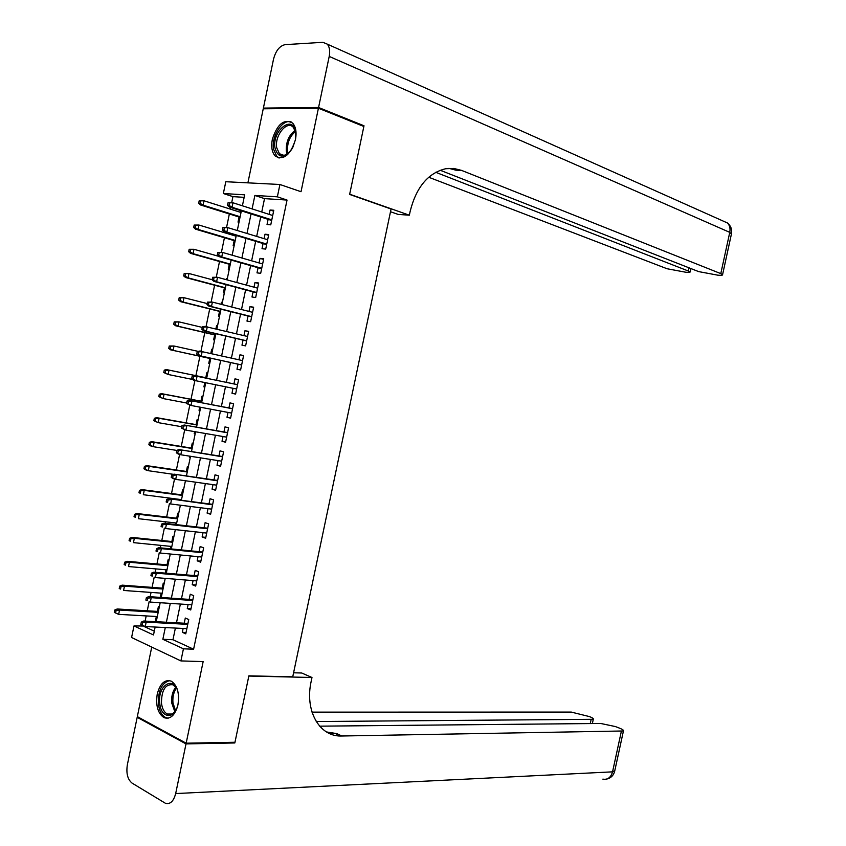 <?xml version="1.0" encoding="UTF-8"?>
<svg xmlns="http://www.w3.org/2000/svg" width="846" height="846" viewBox="0 0 846 846"><rect width="100%" height="100%" fill="white"/><g stroke="black" fill="none" stroke-linecap="round" stroke-linejoin="round"><path stroke-width="1.27" d="M272.327 139.368C270.953 146.887 271.957 152.481 275.32 156.15C283.727 160.518 290.432 155.04 295.444 139.706C296.809 132.272 295.846 126.71 292.568 123.03C284.045 118.546 277.298 123.992 272.327 139.368M157.24 694.08C155.569 705.585 157.832 713.453 164.061 717.683C170.448 719.586 175.09 715.272 177.956 704.729C179.606 693.286 177.396 685.44 171.304 681.189C164.801 679.158 160.106 683.452 157.24 694.08M244.156 197.34L232.936 196.632L223.355 193.523L225.797 181.721L279.92 184.491L277.361 196.822L254.879 195.447L252.097 208.899M151.741 647.074L137.327 716.625L186.162 743.2L234.977 742.259L248.872 675.838L292.737 676.832L391.074 209.004L349.631 194.432L363.854 126.477L318.413 108.235L263.243 108.796L247.899 182.852M175.386 628.07L172.965 639.735L193.607 649.21L183.434 648.819L180.917 660.916L131.585 637.514L133.985 625.934L153.507 634.965L155.146 627.045M144.095 626.029L133.985 625.934M232.936 196.632L231.688 202.68M230.694 207.471L230.355 209.11M229.351 213.975L226.548 227.521M225.565 232.259L225.417 232.978M224.433 237.747L221.409 252.341M219.516 261.499L216.28 277.139M214.609 285.229L211.162 301.906M209.702 308.938L206.043 326.651M204.806 332.615L200.925 351.365M199.91 356.272L195.902 375.656M194.897 380.499L191.016 399.28M189.79 405.16L186.131 422.873M184.692 429.8L181.256 446.445M179.606 454.418L176.38 469.985M174.519 479.005L171.516 493.514M170.543 498.231L170.406 498.876M169.433 503.56L166.651 517.012M165.657 521.813L165.34 523.378M164.357 528.105L161.798 540.499M160.782 545.374L160.275 547.838M159.281 552.618L156.944 563.954M155.918 568.914L155.22 572.287M154.215 577.109L152.09 587.388M151.053 592.422L150.165 596.705M149.16 601.569L147.246 610.791M146.189 615.92L145.121 621.101M268.119 219.336L267.029 224.528L270.762 224.846L273.787 210.284L270.054 210.02L269.144 214.366M263.085 243.542L262.017 248.713L265.718 249.094L268.742 234.554L265.02 234.205L264.1 238.667M258.062 267.717L256.994 272.867L260.684 273.321L263.709 258.791L260.008 258.379L259.056 262.937M253.049 291.87L251.981 296.999L255.661 297.528L258.675 283.008L254.984 282.522L254.022 287.185M248.037 315.992L246.979 321.099L250.628 321.702L253.641 307.204L249.982 306.643L248.988 311.413M243.024 340.103L241.977 345.179L245.615 345.866L248.629 331.368L244.97 330.733L243.965 335.619M238.022 364.182L236.975 369.237L240.602 369.988L243.606 355.521L239.978 354.812L238.942 359.793M233.02 388.293L231.984 393.274L235.59 394.099L238.593 379.643L234.977 378.86L233.93 383.915M228.008 412.414L226.992 417.29L230.588 418.178L233.591 403.732L229.985 402.886L228.938 407.952M223.006 436.515L222.012 441.274L225.586 442.236L228.589 427.812L225.004 426.881L223.947 431.957M218.004 460.594L217.031 465.237L220.595 466.273L223.587 451.859L220.023 450.855L218.966 455.952M213.002 484.652L212.06 489.168L215.603 490.289L218.596 475.886L215.043 474.807L213.985 479.915M208.01 508.679L207.09 513.088L210.622 514.273L213.604 499.88L210.072 498.738L209.015 503.856M203.029 532.684L202.131 536.977L205.641 538.236L208.624 523.864L205.113 522.648L204.045 527.777M198.049 556.668L197.171 560.845L200.661 562.178L203.643 547.817L200.153 546.527L199.085 551.677M193.068 580.62L192.222 584.692L195.69 586.088L198.673 571.748L195.193 570.384L194.125 575.544M188.098 604.552L187.273 608.517L190.731 609.987L193.702 595.647L190.244 594.22L189.166 599.391M156.531 620.351L155.548 620.298L156.341 616.501M159.344 606.751L158.445 606.36L157.398 611.404M161.343 597.117L160.37 597.054L161.174 593.152M164.166 583.476L163.257 583.095L162.21 588.139M168.999 560.179L168.079 559.819L167.032 564.853M166.017 569.77L165.319 573.133M173.821 536.85L172.901 536.512L171.865 541.535M170.86 546.379L170.353 548.843M178.665 513.511L177.734 513.194L176.698 518.196M175.714 522.965L175.386 524.52M183.497 490.141L182.567 489.845L181.541 494.836M180.568 499.521L180.431 500.176M188.341 466.759L187.41 466.474L186.384 471.455M190.308 457.274L189.345 457.126L189.557 456.142M193.195 443.346L192.254 443.082L191.228 448.052M195.151 433.882L194.199 433.723L194.633 431.629M198.049 419.912L197.107 419.669L196.082 424.629M200.005 410.479L199.043 410.299L199.709 407.095M202.903 396.457L201.961 396.235L200.936 401.173M203.907 386.855L204.848 387.066L203.907 386.855L204.795 382.54M207.767 372.98L206.815 372.769L205.8 377.707M212.632 349.504L211.68 349.292L210.802 353.533M209.787 358.44L208.761 363.378L209.713 363.579M217.496 326.006L216.555 325.784L215.899 328.925M214.662 334.931L213.626 339.891L214.588 340.071M222.371 302.498L221.419 302.255L221.007 304.285M219.526 311.391L218.501 316.372L219.463 316.531M227.246 278.958L226.305 278.704L226.115 279.624M224.412 287.83L223.376 292.832L224.338 292.98M229.298 264.248L228.251 269.271L229.224 269.398M235.315 235.188L235.167 235.907M234.183 240.645L233.136 245.689L234.109 245.795M144.01 626.452L154.289 631.169M156.457 620.7L155.548 620.298M161.279 597.445L160.37 597.054M190.287 457.4L189.345 457.126M195.13 433.977L194.199 433.723M199.994 410.532L199.043 410.299M212.642 349.472L211.68 349.292M217.507 325.953L216.555 325.784M222.392 302.403L221.419 302.255M227.267 278.831L226.305 278.704M239.006 222.17L238.033 222.086L239.08 217.02M240.412 210.559L240.074 212.187M193.607 649.21L287.037 200.058L264.523 198.63L261.752 211.997M260.716 216.988L256.687 236.404M255.672 241.311L251.622 260.801M250.628 265.602L246.567 285.165M245.583 289.871L241.512 309.509M240.56 314.12L236.468 333.832M235.526 338.337L231.423 358.122M230.503 362.532L226.39 382.35M225.48 386.759L221.377 406.503M220.446 410.997L216.375 430.635M215.423 435.214L211.373 454.736M210.4 459.399L206.371 478.815M205.388 483.574L201.38 502.873M200.375 507.716L196.388 526.91M195.363 531.838L191.408 550.915M190.361 555.928L186.427 574.899M185.369 579.996L181.456 598.862M180.378 604.044L176.486 622.793M183.127 628.462L182.334 632.311L185.771 633.855L188.743 619.536L185.295 618.035L184.216 623.216M279.92 184.491L301.028 191.714L318.413 108.235M287.037 200.058L277.361 196.822M186.162 743.2L203.156 661.604L180.917 660.916M242.4 205.79L244.674 194.823L223.355 193.523M156.246 621.704L160.18 602.722M161.269 597.466L165.224 578.378M166.292 573.218L170.268 554.014M171.326 548.938L175.323 529.617M176.359 524.626L180.378 505.199M181.393 500.293L185.443 480.75M186.437 475.938L190.509 456.29M191.492 451.563L195.585 431.798M196.547 427.156L200.661 407.275M201.602 402.728L205.747 382.741M206.667 378.278L210.834 358.207M211.754 353.744L215.899 333.715M216.851 329.147L220.986 309.192M221.948 304.528L226.062 284.647M227.056 279.878L231.159 260.071M232.164 255.206L236.256 235.474M237.282 230.514L241.353 210.855M165.287 627.563L162.855 639.29L183.434 648.819M251.051 213.932L247 233.464M245.975 238.392L241.914 258.009M240.909 262.842L236.827 282.532M235.844 287.259L231.751 307.024M230.789 311.656L226.675 331.495M225.734 336.031L221.61 355.933M220.69 360.375L216.555 380.319M215.635 384.75L211.511 404.621M210.58 409.136L206.477 428.901M205.525 433.512L201.454 453.149M200.481 457.845L196.42 477.387M195.437 482.167L191.408 501.593M190.392 506.458L186.395 525.768M185.369 530.728L181.382 549.921M180.335 554.976L176.38 574.053M175.312 579.193L171.378 598.164M170.3 603.388L166.387 622.254M172.965 639.735L162.855 639.29M264.523 198.63L254.879 195.447M186.057 632.491L182.334 632.311M190.985 608.75L187.273 608.517M195.923 584.977L192.222 584.692M200.872 561.194L197.171 560.845M205.821 537.379L202.131 536.977M210.77 513.543L207.09 513.088M215.73 489.675L212.06 489.168M220.69 465.797L217.031 465.237M225.66 441.887L222.012 441.274M230.63 417.956L226.992 417.29M235.611 394.003L231.984 393.274M243.585 355.627L239.978 354.812M248.576 331.611L244.97 330.733M253.567 307.563L249.982 306.643M258.569 283.505L254.984 282.522M263.582 259.415L260.008 258.379M268.584 235.304L265.02 234.205M273.607 211.162L270.054 210.02M187.939 623.417L143.714 621.027L146.168 622.138L187.738 624.359M142.667 622.719L141.314 622.106L140.806 624.549L142.16 625.173L142.667 622.719L146.168 622.138L145.258 626.537L186.85 628.652M143.714 621.027L141.314 622.106M142.16 625.173L145.258 626.537M114.792 610.008L114.305 612.398L115.595 612.99L116.092 610.601L114.792 610.008L117.203 608.983L119.54 610.04L118.652 614.344L157.314 616.554M116.092 610.601L119.54 610.04L158.191 612.356M117.203 608.983L158.371 611.468M118.652 614.344L115.595 612.99M177.84 705.278C174.403 720.083 160.814 718.265 159.767 703.206C157.303 684.393 175.281 674.706 178.284 693.604M176.677 688.496L173.102 684.826C165.509 683.801 161.618 689.828 161.449 702.931C162.146 708.578 164.103 712.269 167.307 714.024C170.406 715.314 173.25 714.087 175.82 710.365M178.569 696.406L178.337 702.466M169.708 680.607C161.893 682.701 158.117 690.421 158.392 703.777C159.26 710.788 161.681 715.388 165.668 717.556L168.206 718.201M292.505 147.987L291.384 149.827C283.547 158.699 278.091 158.075 275.013 147.955C271.82 130.58 293.308 113.766 295.688 132.135L295.635 138.744M295.719 132.41L293.224 127.228C286.921 120.09 274.421 135.751 276.705 147.712L279.413 153.729C282.088 156.066 285.208 155.812 288.782 152.957M291.257 121.972C282.712 118.451 271.143 136.322 273.512 149.108L276.875 156.584L279.106 158.065M295.487 139.527L292.864 147.289M233.549 742.291L234.828 742.957L248.83 676.06L311.984 677.498L311.191 681.273C304.592 710.481 319.111 736.242 340.663 736.02L623.428 730.976C623.883 730.31 622.561 729.358 619.462 728.131L615.402 726.566L600.702 723.467L319.651 726.164M293.583 672.792L301.726 673.004L311.984 677.498M335.619 733.63L329.94 733.715M186.014 743.909L137.189 717.313L127.334 764.879C126.065 773.403 127.64 779.473 132.05 783.089L165.456 803.309C170.215 804.535 173.62 801.289 175.672 793.569L186.014 743.909L234.828 742.957M137.189 717.313L138.575 717.313M316.235 721.532L593.279 719.301C593.733 718.666 592.496 717.778 589.577 716.625L571.24 712.078L312.005 712.142M326.514 731.949L336.814 733.619L341.9 736.02M318.572 107.495L364.002 125.768L349.673 194.199L409.348 215.191L410.162 211.341C416.253 187.178 428.118 172.975 445.736 168.724L453.752 168.439L461.525 170.374L720.792 273.618L729.76 232.364L329.21 56.418L318.572 107.495L263.392 108.098L265.147 108.774M364.002 125.768L362.067 125.758M409.348 215.191L398.191 214.419L390.503 211.733M435.732 172.298L690.241 271.756C690.421 272.349 688.94 272.507 685.81 272.243L667.071 268.742L428.711 177.237M329.21 56.418C330.215 51.003 329.58 46.911 327.275 44.129L322.876 42.311L285.144 44.637C279.666 45.832 275.785 50.686 273.512 59.231L263.392 108.098M440.184 170.247L698.669 271.608L717.852 275.183C721.183 275.468 722.759 275.299 722.579 274.675L720.792 273.618M448.898 168.343L455.909 170.183L461.525 170.374M192.877 599.645L148.769 596.61L151.233 597.667L192.698 600.501M147.733 598.228L146.369 597.636L145.861 600.078L147.225 600.681L147.733 598.228L151.233 597.667L150.324 602.077L191.809 604.795M147.225 600.681L145.861 600.078M148.769 596.61L146.369 597.636M197.816 575.851L153.824 572.171L156.299 573.176L197.657 576.623M152.809 573.704L151.434 573.144L150.926 575.597L152.301 576.158L152.809 573.704L156.299 573.176L155.389 577.585L196.769 580.916M152.301 576.158L150.926 575.597M153.824 572.171L151.434 573.144M202.765 552.036L158.889 547.711L161.375 548.652L202.628 552.713M157.885 549.16L156.51 548.631L156.002 551.084L157.377 551.613L157.885 549.16L161.375 548.652L160.465 553.073L201.739 557.017M157.377 551.613L156.002 551.084M158.889 547.711L156.51 548.631M207.725 528.2L163.955 523.219L166.451 524.118L207.598 528.782M162.971 524.583L161.586 524.086L161.078 526.54L162.464 527.047L162.971 524.583L166.451 524.118L165.541 528.528L206.71 533.086M162.464 527.047L161.078 526.54M163.955 523.219L161.586 524.086M119.72 586.13L119.223 588.52L120.523 589.08L121.02 586.69L119.72 586.13L122.12 585.146L124.468 586.162L123.579 590.466L162.146 593.215M120.523 589.08L119.223 588.52M121.02 586.69L124.468 586.162L163.024 589.017M122.12 585.146L163.183 588.213M124.648 562.22L124.151 564.61L125.462 565.149L125.959 562.759L124.648 562.22L127.037 561.3L129.396 562.252L128.507 566.556L166.99 569.855M125.462 565.149L124.151 564.61M125.959 562.759L129.396 562.252L167.857 565.657M127.037 561.3L168.005 564.938M129.586 538.299L129.089 540.689L130.4 541.197L130.897 538.796L129.586 538.299L131.965 537.411L134.334 538.32L133.446 542.635L171.833 546.474M130.4 541.197L129.089 540.689M130.897 538.796L134.334 538.32L172.7 542.265M131.965 537.411L172.838 541.63M134.525 514.347L134.028 516.737L135.349 517.223L135.846 514.823L134.525 514.347L136.893 513.511L139.273 514.368L138.384 518.683L176.677 523.071M135.349 517.223L134.028 516.737M135.846 514.823L139.273 514.368L177.554 518.862M136.893 513.511L177.671 518.312M212.684 504.332L169.02 498.706L212.579 504.829M168.058 499.997L166.662 499.521L166.154 501.985L167.55 502.45L168.058 499.997L171.537 499.542L170.628 503.973L211.68 509.133M167.55 502.45L166.154 501.985M169.02 498.706L166.662 499.521M139.463 490.363L138.977 492.763L140.299 493.218L140.796 490.817L139.463 490.363L141.832 489.591L144.222 490.384L143.334 494.709L181.53 499.648M140.299 493.218L138.977 492.763M140.796 490.817L144.222 490.384L182.408 495.428M141.832 489.591L182.503 494.963M217.644 480.443L174.096 474.162L217.559 480.845M173.155 475.367L171.749 474.934L171.241 477.387L172.637 477.831L173.155 475.367L176.624 474.955L175.714 479.375L216.661 485.16M172.637 477.831L175.714 479.375L173.187 478.582L171.241 477.387M174.096 474.162L171.749 474.934M144.412 466.368L143.926 468.769L145.258 469.192L145.755 466.781L144.412 466.368L146.77 465.638L149.171 466.389L148.283 470.704L173.536 474.352M145.258 469.192L148.283 470.704L145.882 469.953L143.926 468.769M145.755 466.781L149.171 466.389L187.262 471.973M146.77 465.638L187.347 471.603M222.614 456.533L179.183 449.596L222.551 456.84M178.252 450.728L176.835 450.315L176.328 452.779L177.734 453.192L178.252 450.728L181.721 450.336L180.801 454.767L221.652 461.165M177.734 453.192L180.801 454.767L178.263 454.027L176.328 452.779M179.183 449.596L176.835 450.315M149.372 442.342L148.875 444.742L150.218 445.144L150.715 442.733L149.372 442.342L151.72 441.665L154.131 442.363L153.242 446.688L176.814 450.432M150.218 445.144L153.242 446.688L150.821 445.979L148.875 444.742M150.715 442.733L154.131 442.363L192.127 448.496M151.72 441.665L192.19 448.211M227.585 432.602L184.269 425.009L227.542 432.814M183.349 426.056L181.932 425.675L181.425 428.139L182.842 428.52L183.349 426.056L186.818 425.686L185.898 430.128L226.643 437.149M182.842 428.52L185.898 430.128L181.425 428.139M184.269 425.009L181.932 425.675M154.332 418.294L153.835 420.705L155.178 421.065L155.675 418.654L154.332 418.294L156.669 417.66L159.09 418.305L158.202 422.64L181.721 426.733M155.178 421.065L158.202 422.64L153.835 420.705M155.675 418.654L159.09 418.305L196.991 424.999M156.669 417.66L197.033 424.798M232.565 408.639L189.367 400.401L232.544 408.766M188.457 401.353L187.04 401.004L186.522 403.479L187.949 403.828L188.457 401.353L191.926 401.025L191.006 405.467L231.645 413.102M187.949 403.828L191.006 405.467L186.522 403.479M189.367 400.401L187.04 401.004M159.291 394.225L158.794 396.637L160.148 396.964L160.645 394.553L159.291 394.225L161.618 393.644L164.061 394.236L163.162 398.572L186.628 403.003M160.148 396.964L163.162 398.572L158.794 396.637M160.645 394.553L164.061 394.236L201.866 401.48M161.618 393.644L201.887 401.364M237.546 384.655L194.464 375.761L237.546 384.697M193.575 376.639L192.148 376.322L191.63 378.786L193.068 379.114L193.575 376.639L197.033 376.322L196.113 380.774L236.647 389.033M193.068 379.114L196.113 380.774L193.544 380.192L191.63 378.786M194.464 375.761L192.148 376.322M164.261 370.125L163.764 372.536L165.129 372.843L165.626 370.432L164.261 370.125L166.577 369.596L169.031 370.136L168.143 374.482L192.539 379.452M165.129 372.843L168.143 374.482L163.764 372.536M165.626 370.432L169.031 370.136L206.741 377.94M166.577 369.596L206.752 377.908M197.255 351.598L196.748 354.072L198.186 354.368L198.694 351.894L197.255 351.598L199.561 351.09L242.548 360.597M198.694 351.894L202.152 351.608L201.232 356.06L198.641 355.532L241.639 364.975M198.186 354.368L201.232 356.06L241.649 364.933M196.748 354.072L198.641 355.532M169.242 346.014L168.735 348.425L170.109 348.7L170.606 346.278L169.242 346.014L174.012 346.014L173.113 350.36L170.649 349.863L210.739 358.651M170.109 348.7L173.113 350.36L210.749 358.609M170.606 346.278L174.012 346.014L198.218 351.386M170.649 349.863L168.735 348.425M202.374 326.863L201.866 329.337L203.304 329.591L203.823 327.116L202.374 326.863L204.669 326.408L247.561 336.475M203.823 327.116L207.27 326.863L206.35 331.315L203.749 330.849L246.63 340.949M203.304 329.591L206.35 331.315L246.662 340.822M201.866 329.337L203.749 330.849M174.213 321.871L173.716 324.282L175.09 324.526L175.587 322.115L174.213 321.871L178.992 321.871L178.094 326.218L175.619 325.773L215.603 335.153M175.09 324.526L178.094 326.218L215.635 335.027M175.587 322.115L178.992 321.871L202.257 327.391M175.619 325.773L173.716 324.282M207.492 302.096L206.984 304.571L208.433 304.803L208.951 302.318L207.492 302.096L212.399 302.096L252.584 312.333M208.951 302.318L212.399 302.096L211.468 306.559L208.856 306.136L251.632 316.901M208.433 304.803L211.468 306.559L251.674 316.679M206.984 304.571L208.856 306.136M179.204 297.697L178.696 300.119L180.082 300.33L180.579 297.919L179.204 297.697L183.984 297.697L183.085 302.054L180.589 301.662L220.478 311.624M180.082 300.33L183.085 302.054L220.52 311.413M180.579 297.919L183.984 297.697L207.185 303.566M180.589 301.662L178.696 300.119M212.621 277.298L212.113 279.783L213.573 279.984L214.08 277.499L212.621 277.298L217.528 277.298L257.607 288.158M214.08 277.499L217.528 277.298L216.608 281.76L213.975 281.401L256.634 292.832M213.573 279.984L216.608 281.76L256.698 292.515M212.113 279.783L213.975 281.401M184.185 273.512L183.688 275.933L185.073 276.113L185.581 273.692L184.185 273.512L188.975 273.501L188.076 277.858L185.57 277.52L225.353 288.084M185.073 276.113L188.076 277.858L225.417 287.788M185.581 273.692L188.975 273.501L212.124 279.719M185.57 277.52L183.688 275.933M217.76 252.489L217.242 254.963L218.712 255.132L219.22 252.647L217.76 252.489L222.667 252.478L262.63 263.963M219.22 252.647L222.667 252.478L221.737 256.951L219.103 256.645L261.636 268.732M218.712 255.132L221.737 256.951L261.721 268.319M217.242 254.963L219.103 256.645M189.187 249.295L188.679 251.717L190.075 251.875L190.583 249.454L189.187 249.295L193.967 249.284L193.068 253.652L190.551 253.356L230.239 264.512M190.075 251.875L193.068 253.652L230.313 264.132M190.583 249.454L193.967 249.284L218.754 256.338M190.551 253.356L188.679 251.717M222.889 227.637L222.382 230.123L223.852 230.26L224.37 227.775L222.889 227.637L227.807 227.637L267.664 239.746M224.37 227.775L227.807 227.637L226.876 232.111L224.222 231.857L266.649 244.61M223.852 230.26L226.876 232.111L266.754 244.103M222.382 230.123L224.222 231.857M194.178 225.057L193.681 227.479L195.088 227.606L195.585 225.184L194.178 225.057L198.969 225.047L198.07 229.414L195.542 229.171L235.125 240.92M195.088 227.606L198.07 229.414L235.22 240.454M195.585 225.184L198.969 225.047L236.108 236.193M195.542 229.171L193.681 227.479M228.039 202.776L227.521 205.261L229.002 205.367L229.52 202.871L228.039 202.776L232.946 202.765L272.698 215.508M229.52 202.871L232.946 202.765L232.026 207.238L229.361 207.048L271.672 220.468M229.002 205.367L232.026 207.238L271.799 219.865M227.521 205.261L229.361 207.048M199.18 200.788L198.683 203.22L200.09 203.315L200.597 200.883L199.18 200.788L203.971 200.777L203.072 205.144L200.534 204.965L240.01 217.316M200.09 203.315L203.072 205.144L240.127 216.756M200.597 200.883L203.971 200.777L241.015 212.483M200.534 204.965L198.683 203.22M174.836 711.708L171.717 702.984C171.23 696.491 172.595 691.214 175.799 687.153M176.465 688.126C173.663 692.07 172.499 696.988 172.965 702.878L175.577 710.735M287.122 154.152L286.371 151.244C285.832 142.139 288.761 135.18 295.148 130.369M295.518 131.511C289.681 136.354 287.037 142.963 287.587 151.339L288.095 153.507M175.672 793.569L612.546 771.848L621.324 731.441M590.265 723.563L591.09 719.756M614.778 770.759L612.546 771.848C610.875 777.527 607.65 779.959 602.86 779.124M688.358 270.678L688.972 267.812M723.372 221.155L727.391 222.953C729.717 225.269 730.5 228.409 729.76 232.364L731.43 233.961M171.928 714.024L167.307 714.024M283.77 155.304L279.413 153.729M335.576 733.609L340.663 736.02M592.359 723.542L593.279 719.301M606.571 779.124C610.823 778.151 613.519 775.539 614.672 771.256L623.428 730.976M690.241 271.756L690.928 268.573M722.579 274.675L731.515 233.57C732.15 229.224 730.764 225.681 727.391 222.953L327.275 44.129"/></g></svg>
